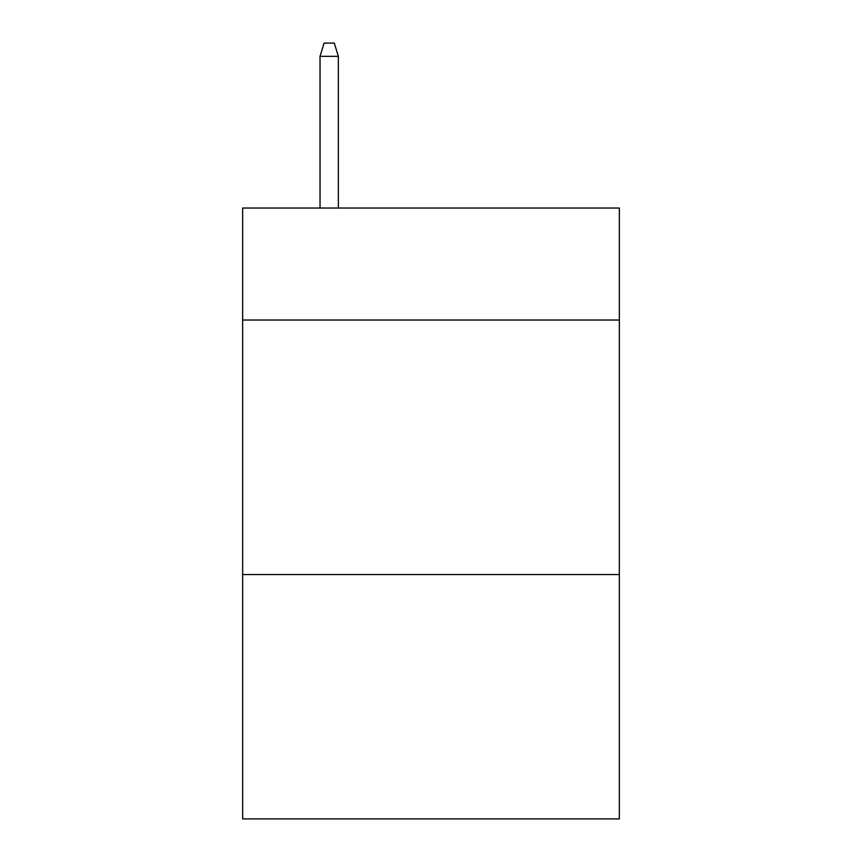 <?xml version="1.0" encoding="UTF-8"?>
<svg xmlns="http://www.w3.org/2000/svg" width="862" height="862" viewBox="0 0 862 862"><rect width="100%" height="100%" fill="white"/><g stroke="black" fill="none" stroke-linecap="round" stroke-linejoin="round"><path stroke-width="1.29" d="M619.347 320.028L619.347 208.033L242.653 208.033L242.653 320.028L619.347 320.028L619.347 818.9L242.653 818.9L242.653 320.028M619.347 574.555L242.653 574.555M338.357 208.033L338.357 56.332L320.028 56.332L320.028 208.033M320.028 56.332L324.101 43.1L334.284 43.1L338.357 56.332"/></g></svg>
